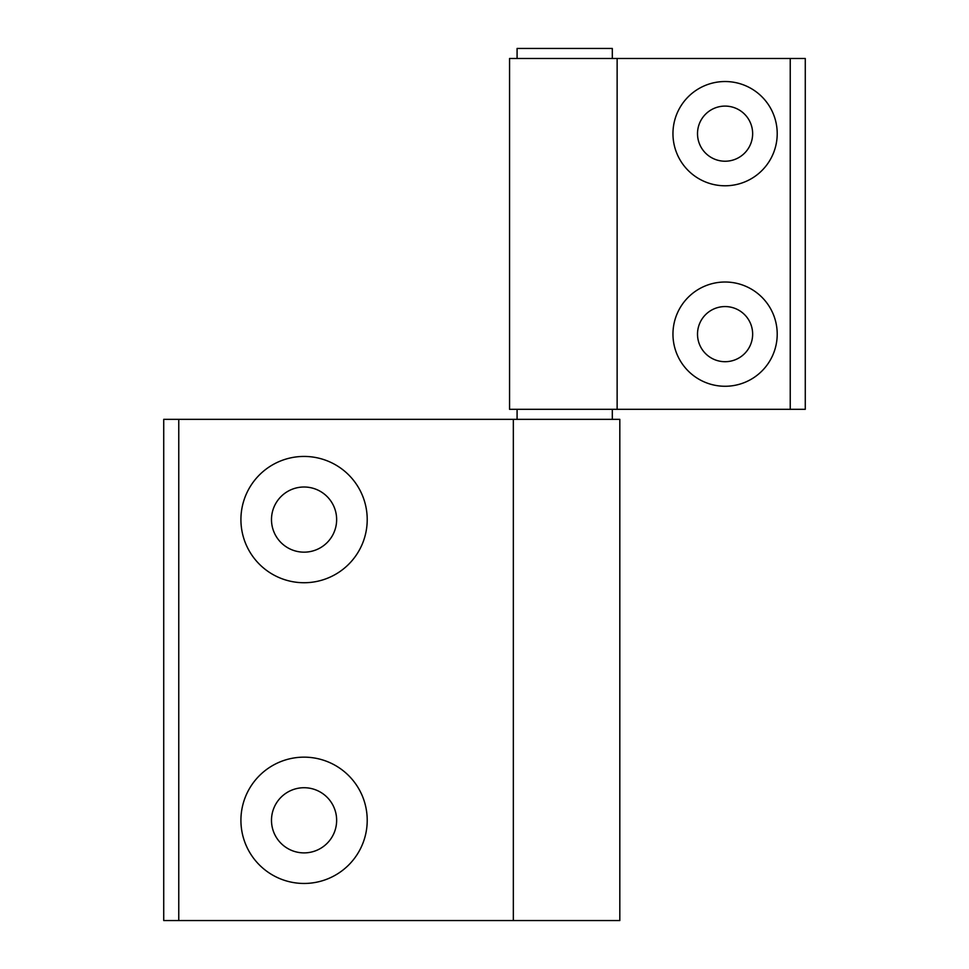 <?xml version="1.0" encoding="UTF-8"?>
<svg xmlns="http://www.w3.org/2000/svg" width="969" height="969" viewBox="0 0 969 969"><rect width="100%" height="100%" fill="white"/><g stroke="black" fill="none" stroke-linecap="round" stroke-linejoin="round"><path stroke-width="1.45" d="M725.078 81.529A52.12 52.12 0 0 0 672.958 133.649A52.12 52.12 0 0 0 725.078 185.782A52.12 52.12 0 0 0 777.211 133.649A52.12 52.12 0 0 0 725.078 81.529M725.078 106.093A27.568 27.568 0 0 0 697.51 133.649A27.568 27.568 0 0 0 725.078 161.217A27.568 27.568 0 0 0 752.647 133.649A27.568 27.568 0 0 0 725.078 106.093M725.078 282.015A52.12 52.12 0 0 0 672.958 334.135A52.12 52.12 0 0 0 725.078 386.268A52.12 52.12 0 0 0 777.211 334.135A52.12 52.12 0 0 0 725.078 282.015M725.078 306.567A27.568 27.568 0 0 0 697.51 334.135A27.568 27.568 0 0 0 725.078 361.703A27.568 27.568 0 0 0 752.647 334.135A27.568 27.568 0 0 0 725.078 306.567M612.311 419.347L612.311 409.318M517.083 419.347L517.083 409.318M612.311 58.479L612.311 48.45L517.083 48.45L517.083 58.479M509.561 409.318L509.561 58.479L805.275 58.479L805.275 409.318L509.561 409.318M617.132 409.318L617.132 58.479M304.06 883.462A63.155 63.155 0 0 0 367.215 820.307A63.155 63.155 0 0 0 304.06 757.152A63.155 63.155 0 0 0 240.918 820.307A63.155 63.155 0 0 0 304.06 883.462M304.06 852.89A32.583 32.583 0 0 0 336.643 820.307A32.583 32.583 0 0 0 304.06 787.724A32.583 32.583 0 0 0 271.49 820.307A32.583 32.583 0 0 0 304.06 852.89M304.06 582.732A63.155 63.155 0 0 0 367.215 519.59A63.155 63.155 0 0 0 304.06 456.435A63.155 63.155 0 0 0 240.918 519.59A63.155 63.155 0 0 0 304.06 582.732M304.06 552.16A32.583 32.583 0 0 0 336.643 519.59A32.583 32.583 0 0 0 304.06 487.007A32.583 32.583 0 0 0 271.49 519.59A32.583 32.583 0 0 0 304.06 552.16M619.821 419.347L619.821 920.55L163.725 920.55L163.725 419.347L619.821 419.347M513.34 419.347L513.34 920.55M790.232 409.318L790.232 58.479M178.768 419.347L178.768 920.55"/></g></svg>
